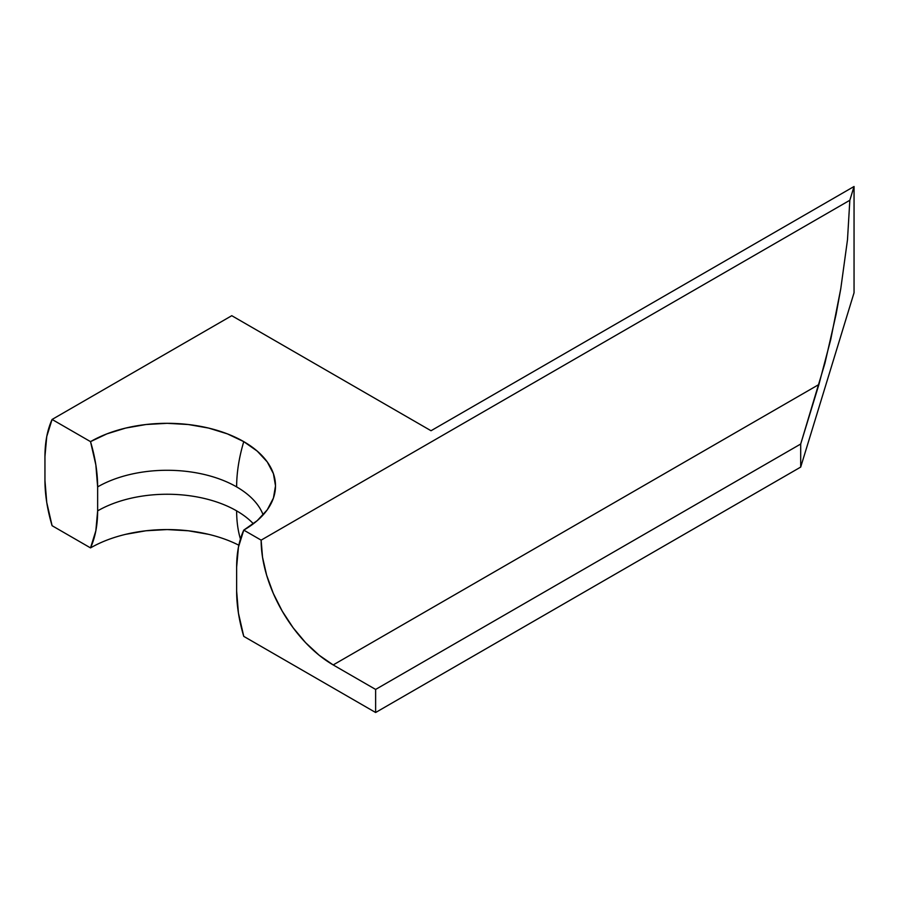 <?xml version="1.0" encoding="UTF-8"?>
<svg xmlns="http://www.w3.org/2000/svg" width="899" height="899" viewBox="0 0 899 899"><rect width="100%" height="100%" fill="white"/><g stroke="black" fill="none" stroke-linecap="round" stroke-linejoin="round"><path stroke-width="1.35" d="M90.518 547.896L52.086 525.701A130.973 75.617 60 0 1 44.95 480.437L44.95 456.478A130.973 75.617 60 0 1 52.086 419.451L231.773 315.695L52.086 419.451L90.518 441.634L95.845 464.884L97.643 486.898L97.643 510.868A130.973 75.617 60 0 1 90.518 547.896L95.845 530.803L97.643 510.868A98.283 56.738 0 0 1 236.639 510.868A98.283 56.738 0 0 1 253.372 523.769A98.283 56.738 0 0 0 236.639 510.868A130.973 75.617 120 0 0 240.438 539.007A130.973 75.617 -60 0 1 236.639 510.868A98.283 56.738 0 0 0 97.643 510.868L97.643 486.898A98.283 56.738 180 0 1 236.639 486.898A130.973 75.617 -60 0 1 243.764 441.634A108.363 62.559 0 0 0 90.518 441.634A130.973 75.617 60 0 1 97.643 486.898A98.283 56.738 180 0 1 236.639 486.898A98.283 56.738 180 0 1 263.149 514.891A98.283 56.738 180 0 0 236.639 486.898A130.973 75.617 120 0 1 243.764 441.634L257.238 451.118L267.261 461.929L273.42 473.672L275.51 485.876L273.42 498.08L267.261 509.823L257.238 520.633L243.764 530.118L261.137 540.142L849.836 200.263L854.05 186.498L431.026 430.733L231.773 315.695L431.026 430.733L854.05 186.498L854.05 292.759L854.05 186.498L849.836 200.263L847.487 239.797L840.779 288.691L836.092 314.347L824.945 363.196L800.694 444.027L800.694 467.087L854.05 292.759L800.694 467.087L800.694 444.027L375.625 689.432L333.192 664.934L319.134 655.225L305.615 642.684L293.164 627.805L282.241 611.151L273.285 593.374L266.621 575.146L262.519 557.178L261.137 540.142L243.764 530.118L238.437 547.199L236.639 567.145L236.639 591.104L238.437 613.129L243.764 636.368L375.625 712.502L800.694 467.087L375.625 712.502L375.625 689.432L375.625 712.502L243.764 636.368A130.973 75.617 60 0 1 236.639 591.104L236.639 567.145A130.973 75.617 60 0 1 243.764 530.118A108.363 62.559 0 0 0 271.105 503.519A108.363 62.559 0 0 0 243.764 441.634L227.346 433.857L208.613 428.07L188.284 424.519L167.147 423.317L145.998 424.519L125.669 428.07L106.936 433.857L90.518 441.634L52.086 419.451L46.748 436.532L44.95 456.478L44.95 480.437L46.748 502.462L52.086 525.701L90.518 547.896A108.363 62.559 180 0 1 238.842 545.221M125.669 534.332L145.998 530.77L167.147 529.567L188.284 530.77L208.613 534.332M818.91 384.502L800.694 444.027L375.625 689.432L333.192 664.934L818.91 384.502L333.192 664.934A101.89 58.828 60 0 1 261.137 540.142L849.836 200.263L847.487 239.797L840.779 288.691L830.743 339.507L818.91 384.502"/></g></svg>
